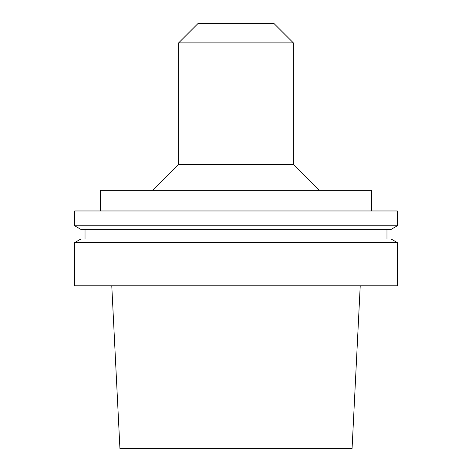<?xml version="1.0" encoding="UTF-8"?>
<svg xmlns="http://www.w3.org/2000/svg" width="472" height="472" viewBox="0 0 472 472"><rect width="100%" height="100%" fill="white"/><g stroke="black" fill="none" stroke-linecap="round" stroke-linejoin="round"><path stroke-width="0.71" d="M111.775 285.808L119.923 448.4L352.077 448.4L360.224 285.808M236 285.808L397.3 285.808L397.3 242.573L74.7 242.573L74.7 285.808L236 285.808M74.7 242.573L80.836 239.033L391.164 239.033L397.3 242.573M74.7 225.811L80.836 229.357L391.164 229.357L397.3 225.811L397.3 210.966L74.7 210.966L74.7 225.811L397.3 225.811M100.506 210.966L100.506 190.322L371.493 190.322L371.493 210.966M152.834 190.322L178.64 164.51L293.36 164.51L319.166 190.322M178.64 164.51L178.64 42.893L293.36 42.893L293.36 164.51M178.64 42.893L197.933 23.6L274.067 23.6L293.36 42.893M386.975 239.033L386.975 229.357M85.025 239.033L85.025 229.357"/></g></svg>
